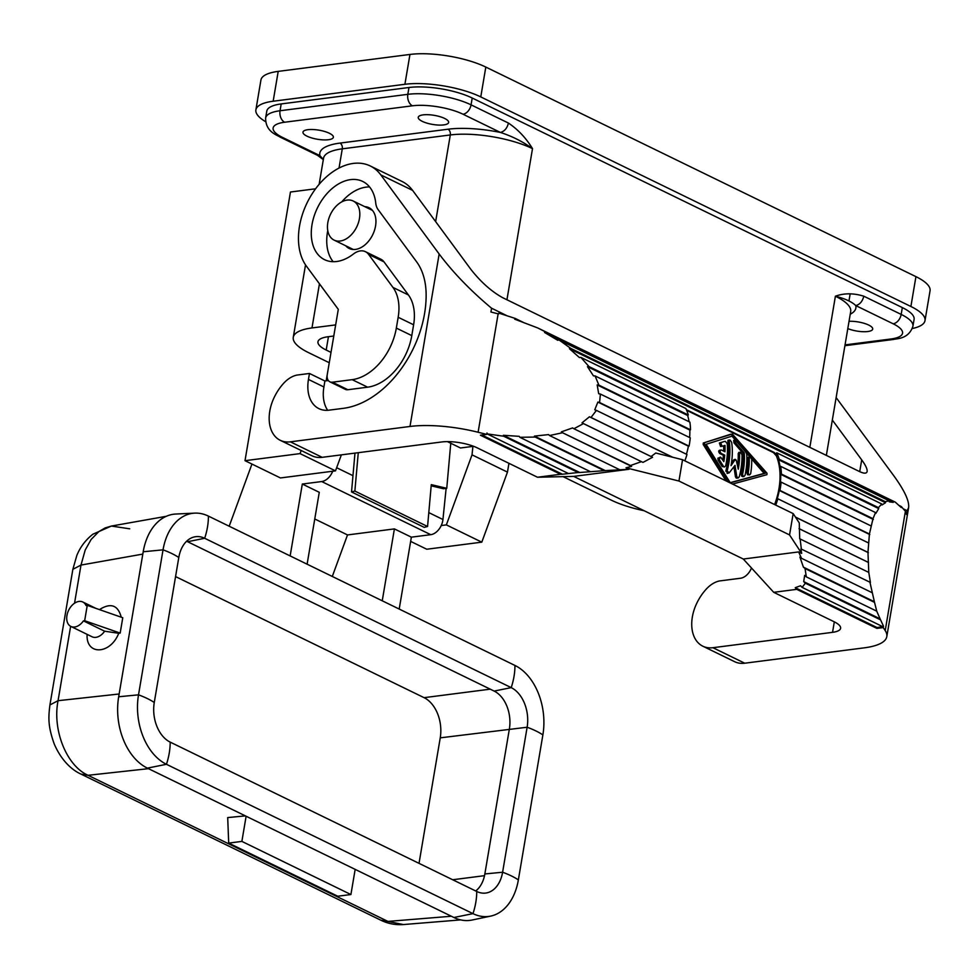 <?xml version="1.0" encoding="UTF-8"?>
<svg xmlns="http://www.w3.org/2000/svg" width="979" height="979" viewBox="0 0 979 979"><rect width="100%" height="100%" fill="white"/><g stroke="black" fill="none" stroke-linecap="round" stroke-linejoin="round"><path stroke-width="1.47" d="M472.208 98.022L471.058 104.851L508.431 123.06C507.146 128.261 504.466 131.382 500.404 132.434L463.03 114.225A36.26 10.842 -170.4 0 0 412.44 105.805L284.656 122.228A9.068 6.168 -97.3 0 1 280.043 110.749L281.193 103.933L408.977 87.498A45.328 13.559 -170.4 0 1 472.208 98.022L902.332 307.59A45.328 13.559 9.6 0 1 914.092 319.387L912.93 326.203A45.328 13.559 9.6 0 0 901.182 314.418A9.068 6.058 116 0 1 893.154 323.792A36.26 10.842 9.6 0 1 891.037 338.979L845.048 344.889M331.012 352.391L326.191 350.041A31.732 9.484 -170.4 0 1 317.967 341.793A31.732 9.484 -170.4 0 1 328.038 336.752L333.778 336.017M335.662 324.906L311.983 327.941A58.924 17.622 -170.4 0 0 293.272 337.302A58.924 17.622 -170.4 0 0 308.544 352.636L329.262 362.732L326.178 380.831M644.17 510.732A58.924 17.622 -170.4 0 1 611.447 500.22L563.06 476.638M903.47 508.909L907.141 510.695L906.505 514.501L905.257 511.136L901.28 506.535L898.673 505.274M524.609 323.021L515.174 318.42L498.849 313.133L498.592 313.953L490.932 312.02L491.568 308.214L506.29 315.385M789.551 534.926L678.949 481.032L682.547 459.714L793.161 513.596L789.551 534.926L801.666 553.404L800.932 548.901L870.404 582.432L800.932 548.901M702.812 646.189L734.617 661.682A36.26 24.255 -64 0 0 744.738 663.211L712.932 647.706A36.26 24.255 -64 0 1 702.812 646.189A36.26 24.255 -64 0 1 696.864 603.052A40.788 27.277 -64 0 1 706.177 589.211A27.192 18.185 -64 0 1 719.492 580.951L740.516 578.246A13.596 9.092 -64 0 0 751.493 567.991M498.14 313.831L478.107 432.253L486.734 434.407L486.979 432.975L487.077 433.881L503.683 436.23L503.353 435.288L519.274 436.34L519.837 437.295L535.232 437.062L534.448 436.108L548.57 434.603L549.549 435.533L562.533 432.742L631.614 466.408L625.973 467.803L629.007 469.284L573.682 476.394L743.306 559.033L773.716 592.319L834.022 621.702A25.381 7.587 -170.4 0 1 840.606 628.298A25.381 7.587 -170.4 0 1 832.542 632.336L712.932 647.706M486.734 434.407L480.42 435.214L560.563 474.264L537.508 477.238L477.201 447.844A25.381 7.587 -170.4 0 0 441.798 441.957L322.189 457.328L290.384 441.835A36.26 24.255 -64 0 1 280.263 440.317A36.26 24.255 -64 0 1 274.304 397.18A40.788 27.277 -64 0 1 283.616 383.327A27.192 18.185 -64 0 1 296.943 375.079L309.462 373.464L308.458 379.436A36.26 24.255 -64 0 0 318.921 408.647A36.26 24.255 -64 0 0 329.03 410.164L343.458 408.316A91.549 61.236 -64 0 0 426.122 293.81A72.519 48.497 -64 0 0 416.564 261.748L378.065 209.543A18.124 12.127 -64 0 1 375.765 203.167A43.517 29.101 -64 0 0 362.707 181.445A43.517 29.101 -64 0 0 317.477 207.817A43.517 29.101 -64 0 0 324.587 259.68A43.517 29.101 -64 0 0 353.407 254.026A18.124 12.127 -64 0 1 365.412 251.676A18.124 12.127 -64 0 1 368.557 254.344L392.971 287.434A45.328 30.312 -64 0 1 398.172 317.269L396.336 328.087A49.856 33.347 -64 0 1 352.171 379.656L332.419 382.202A9.068 6.058 -64 0 1 329.886 381.822A9.068 6.058 -64 0 1 327.267 374.516L338.293 309.352L306.476 266.227A60.735 40.616 116 0 1 312.093 193.879A60.735 40.616 116 0 1 370.246 165.965A60.735 40.616 116 0 1 380.807 174.898L412.612 190.391A60.735 40.616 116 0 0 402.051 181.458L370.246 165.965M773.716 592.319L796.771 589.346L795.242 587.694L877.062 627.551A62.546 41.828 -64 0 0 882.373 626.474M877.062 627.551L876.915 628.396L883.242 627.588L883.486 626.168L880.097 618.85L803.71 581.636L805.35 583.203L879.84 619.499M265.578 121.665A54.383 16.264 9.6 0 1 255.886 109.868L260.928 80.021A54.383 16.264 9.6 0 1 278.207 71.381L409.956 54.445A54.383 16.264 9.6 0 1 485.817 67.074L915.94 276.641A54.383 16.264 9.6 0 1 930.05 290.787L924.996 320.635A54.383 16.264 9.6 0 1 912.306 328.516M437.65 125.018A15.407 4.614 -170.4 0 0 448.639 122.461A15.407 4.614 -170.4 0 0 444.65 118.447A15.407 4.614 -170.4 0 0 428.276 114.702A15.407 4.614 -170.4 0 0 418.253 117.321A15.407 4.614 -170.4 0 0 422.255 121.335A15.407 4.614 -170.4 0 0 437.65 125.018M306.978 136.154A15.407 4.614 -170.4 0 0 322.372 139.838A15.407 4.614 -170.4 0 0 333.374 137.28A15.407 4.614 -170.4 0 0 329.372 133.266A15.407 4.614 -170.4 0 0 313.011 129.522A15.407 4.614 -170.4 0 0 302.976 132.141A15.407 4.614 -170.4 0 0 306.978 136.154M284.656 122.228A36.26 10.842 -170.4 0 0 282.539 137.427A9.068 6.058 116 0 1 280.006 137.048L317.404 155.269L319.913 155.637A63.451 18.98 -170.4 0 1 339.97 143.093L448.003 129.216A63.451 18.98 -170.4 0 1 500.404 132.434C512.213 136.289 522.908 141.686 532.503 148.637L506.938 299.77M809.841 447.354L835.405 296.209C845.122 298.681 851.914 301.801 855.768 305.583C859.831 304.518 862.511 301.397 863.796 296.196L901.182 314.418L902.332 307.59M847.802 328.601A15.407 4.614 -170.4 0 0 861.716 331.636A15.407 4.614 -170.4 0 0 872.705 329.079A15.407 4.614 -170.4 0 0 868.716 325.065A15.407 4.614 -170.4 0 0 849.026 321.32M281.193 103.933A45.328 13.559 -170.4 0 0 266.79 111.129L265.639 117.945C265.431 131.932 277.155 134.955 280.006 137.048M255.886 109.868A54.383 16.264 9.6 0 1 273.165 101.229L404.902 84.292A54.383 16.264 9.6 0 1 480.775 96.921L910.898 306.488A54.383 16.264 9.6 0 1 924.996 320.635M323.351 159.467L319.913 155.637L282.539 137.427M796.771 589.346L876.915 628.396M347.104 200.095A21.758 14.55 116 0 1 353.174 201.001A21.758 14.55 116 0 1 358.4 222.784A21.758 14.55 116 0 1 340.178 241.03A21.758 14.55 116 0 1 334.12 240.124A21.758 14.55 116 0 1 328.883 218.341A21.758 14.55 116 0 1 347.104 200.095M870.013 582.554L874.369 601.73L803.392 567.147L799.916 557.075L801.507 558.299L798.631 551.923L801.666 553.404M871.775 592.528L801.507 558.299M412.612 190.391L470.96 269.494C480.885 282.062 491.434 291.448 502.606 297.653L859.427 471.511C864.065 473.714 866.635 473.689 867.137 471.45C867.418 469.088 865.62 465.233 861.704 459.873L832.334 420.052M280.263 440.317L312.068 455.81A36.26 24.255 -64 0 0 322.189 457.328M329.886 381.822L345.33 389.348A9.068 6.058 -64 0 0 347.863 389.728L367.627 387.182A49.856 33.347 -64 0 0 411.792 335.613L413.615 324.795A45.328 30.312 -64 0 0 408.414 294.96L384.013 261.87A18.124 12.127 -64 0 0 380.855 259.202L365.412 251.676M364.812 206.667A22.664 15.162 116 0 1 369.022 207.719A22.664 15.162 116 0 1 375.728 224.803A22.664 15.162 116 0 1 364.2 245.496A22.664 15.162 116 0 1 349.16 248.458A22.664 15.162 116 0 1 345.746 245.79M369.572 186.952A43.517 29.101 -64 0 0 341.744 201.882M327.769 230.579A43.517 29.101 -64 0 0 333.166 261.699M328.357 380.55L324.906 380.99L323.902 386.962A36.26 24.255 -64 0 0 327.671 410.299M478.107 432.253A70.708 21.146 -170.4 0 0 409.993 426.465L290.384 441.835M491.568 308.214C470.715 290.8 453.24 272.737 439.155 254.002L380.807 174.898M324.906 380.99L309.462 373.464M481.913 435.031L562.374 474.228L560.563 474.264M503.683 436.23L578.173 472.527L562.374 474.228M537.508 477.238L573.682 476.394M883.242 627.588L885.212 630.598A70.708 21.146 9.6 0 1 886.803 636.595A70.708 21.146 9.6 0 1 864.347 647.829L744.738 663.211M836.139 397.584L893.509 475.366C904.388 490.295 909.43 501.04 908.622 507.624L907.141 510.695M641.453 461.66L630.439 465.514L562.533 432.742M561.359 431.861L572.568 427.921L573.914 428.741L583.472 423.613L582.003 422.855L589.444 416.785L591.022 417.458L596.431 410.385L594.767 409.809L597.875 402.075L599.576 402.528L600.396 394.06L598.683 393.729L597.19 384.931L598.891 385.139L595.073 375.924L593.433 375.85L587.473 366.672L589.028 366.611L580.865 357.384L685.875 408.549A63.451 42.44 -64 0 1 688.31 414.986L687.662 415.488L587.473 366.672M901.28 506.535L901.218 507.501L895.332 502.166L537.777 327.965L545.487 331.905L544.557 332.468L557.761 340.3L558.887 339.86L570.757 348.402L569.46 348.72L579.433 357.568L580.865 357.384M537.777 327.965L514.673 319.166L515.174 318.42M895.332 502.166L893.166 501.309L893.227 502.349L889.299 501.835L889.189 500.795L885.359 501.689L885.53 502.716L881.981 504.98L881.761 503.977L878.457 507.636L878.726 508.578L875.826 513.437L875.52 512.568L872.999 518.686L869.413 534.008L867.969 552.389L868.777 572.409L870.404 582.432M880.097 618.85L876.743 611.177L874.369 601.73M545.487 331.905L893.166 501.309M544.557 332.468L893.227 502.349M889.189 500.795L558.887 339.86M570.757 348.402L885.359 501.689M569.46 348.72L885.53 502.716M775.698 505.103A63.451 42.44 -64 0 0 777.852 498.776L777.228 498.715A62.546 41.828 -64 0 0 779.272 490.455L779.933 490.406A63.451 42.44 -64 0 0 781.107 482.109L780.434 482.28A62.546 41.828 -64 0 0 780.704 474.338L781.377 474.056A63.451 42.44 -64 0 0 780.728 466.383L780.067 466.787A62.546 41.828 -64 0 0 778.538 459.763L779.174 459.261A63.451 42.44 -64 0 0 776.751 452.812L776.139 453.412A62.546 41.828 -64 0 1 777.167 455.761L774.316 452.506L687.087 410.005M686.671 410.323L773.471 452.616L776.359 455.871A61.64 41.228 116 0 1 774.597 504.564M801.324 548.778L800.124 538.964M868.777 572.409L799.696 538.756L799.28 522.945L793.161 513.596M868.508 562.448L799.427 528.795M868.385 552.694L795.499 517.181M868.092 562.289L799.011 528.636M776.751 452.812L881.761 503.977M779.174 459.261L878.457 507.636M778.538 459.763L878.726 508.578M875.52 512.568L780.728 466.383M872.999 518.686L781.377 474.056M873.341 519.47L780.704 474.338M870.955 525.882L781.107 482.109M869.413 534.008L779.933 490.406M869.805 534.571L779.272 490.455M868.41 542.892L777.852 498.776M867.969 552.389L795.401 517.034M798.631 551.923L743.306 559.033M678.949 481.032L625.973 467.803M629.007 469.284L604.239 470.679L535.232 437.062M605.426 470.691L534.448 436.108M568.212 473.42L487.077 433.881M578.173 472.527L579.739 472.502L503.353 435.288M604.239 470.679L579.739 472.502M590.264 471.609L519.837 437.295M619.817 469.773L549.549 435.533M682.547 459.714L655.759 453.02L651.072 456.52L582.003 422.855M573.914 428.741L642.983 462.406L652.552 457.279L651.072 456.52M630.439 465.514L631.614 466.408M652.552 457.279L583.472 423.613M672.292 457.144L589.444 416.785M731.839 434.835L730.64 434.248L703.289 443.01L703.191 444.466L726.026 480.897M732.549 484.067L766.912 474.693L767.022 473.236L732.304 434.015L703.289 443.01M704.623 442.838L704.513 444.295L727.984 481.852M730.322 482.831L706.092 444.307L733.308 435.716L765.443 473.224L730.322 482.831M732.011 436.181L764.122 473.395L730.236 482.671M727.091 473.469L729.184 472.845L727.152 470.887A63.451 42.44 -64 0 0 729.22 441.137L730.065 440.048L731.643 442.312A63.451 42.44 -64 0 1 731.019 465.649L735.156 459.616L736.208 460.13L738.288 469.198A63.451 42.44 -64 0 0 739.573 453.399L740.234 452.237L738.864 452.408L738.215 453.583A61.64 41.228 116 0 1 737.566 465.649M735.437 476.724L736.269 478.107L738.117 478.021L736.771 476.553L735.437 476.724L733.944 466.836M729.685 439.999L728.058 440.244L727.789 441.321A61.64 41.228 116 0 1 725.818 471.058L727.85 473.016M736.208 460.13L733.834 459.787L734.886 460.301L733.834 459.787L731.386 463.471M719.369 442.985L720.568 446.485L722.025 446.289L720.74 442.814L719.369 442.985L724.093 441.553M722.196 466.542L724.607 466.983L722.196 466.542L718.084 460.093L717.901 458.184L720.728 457.254L723.836 461.635A63.451 42.44 -64 0 0 724.729 455.137L723.408 455.308A61.64 41.228 116 0 1 722.808 460.093M724.729 455.137L721.095 453.363C719.626 451.478 719.712 450.352 721.339 449.997L720.006 450.169C718.378 450.524 718.305 451.649 719.773 453.534L723.408 455.308M723.64 445.8A61.64 41.228 116 0 1 723.665 451.135M749.926 456.96L748.311 457.217L747.907 458.307A61.64 41.228 116 0 1 746.916 472.649L747.528 474.742L749.669 474.876L748.507 474.142L748.237 472.478A63.451 42.44 -64 0 0 749.265 458.123L750.514 457.107L751.688 459.31A63.451 42.44 -64 0 1 750.66 473.665L749.669 474.876M741.311 474.24L741.58 476.027L742.657 476.638L743.979 476.467L742.902 475.867L742.633 474.069A63.451 42.44 -64 0 0 744.273 452.934L742.902 453.118A61.64 41.228 116 0 1 741.311 474.24L742.633 474.069M744.273 452.934L735.413 442.704L735.168 440.158L733.687 440.342L733.969 442.887L742.902 453.118M729.184 472.845L735.009 465.38L736.771 476.553M740.234 452.237L741.996 454.586A63.451 42.44 -64 0 1 739.267 476.785L738.117 478.021M722.025 446.289L724.998 445.384A63.451 42.44 -64 0 1 724.974 451.772L721.339 449.997M723.518 466.371L719.32 459.763L720.116 457.107M723.983 441.553L725.378 441.382L727.238 443.707A63.451 42.44 -64 0 1 725.672 465.771L724.607 466.983M723.873 441.578L720.74 442.814M743.979 476.467L745.056 475.243A63.451 42.44 -64 0 0 746.696 454.121L745.215 450.67L735.168 440.158M765.443 473.224L764.122 473.395M689.069 421.729A62.546 41.828 -64 0 0 687.662 415.488M689.608 437.527A62.546 41.828 -64 0 0 689.84 430.062L690.513 429.781A63.451 42.44 -64 0 0 689.865 422.108L595.073 375.924M686.426 454.232A62.546 41.828 -64 0 0 688.408 446.179L689.057 446.13A63.451 42.44 -64 0 0 690.244 437.833L600.396 394.06M684.835 460.828A63.451 42.44 -64 0 0 686.977 454.501L596.431 410.385M672.708 457.254L591.022 417.458M688.408 446.179L597.875 402.075M689.057 446.13L599.576 402.528M689.84 430.062L597.19 384.931M690.513 429.781L598.891 385.139M688.31 414.986L589.028 366.611M795.242 587.694L800.553 585.76L802.144 587.388L805.35 583.203M803.71 581.636L804.665 575.383L806.317 576.876L805.032 568.518L803.392 567.147M802.144 587.388L883.278 626.927M876.743 611.177L806.317 576.876M874.039 602.134L805.032 568.518M508.945 463.312L507.465 472.111L481.803 542.158L426.758 549.231L410.642 541.387M341.365 454.868L335.491 470.875L280.447 477.948L245.007 460.681L290.457 192.019L315.593 188.788M245.007 460.681L300.051 453.607L301.189 450.511M507.465 472.111L472.025 454.843L472.955 446.069M473.457 446.314L460.473 447.978L447.415 441.627M472.025 454.843L446.363 524.891L441.235 525.552M481.803 542.158L446.363 524.891M382.238 600.788L394.402 528.905L411.364 537.165L399.199 609.06M411.364 537.165L430.748 534.681A13.596 9.092 -64 0 0 442.936 519.506L446.13 488.374M290.151 555.925L302.315 484.042L319.276 492.302L307.112 564.185M70.635 626.315L58.055 700.695L49.929 704.941L72.862 569.313L76.827 555.46C80.241 547.041 85.589 539.967 92.87 534.216L111.386 526.053L105.157 527.926L98.94 531.524L91.169 539.405L85.21 550.014L80.988 565.067L72.862 569.313M49.929 704.953C48.338 717.668 47.873 726.21 54.286 744.113C61.885 761.686 73.009 770.559 80.976 774.095L88.037 775.295L387.929 921.41L380.868 920.211C387.904 923.662 395.418 925.118 403.397 924.555L460.668 919.893M119.144 694.001L58.055 700.695C52.23 730.077 66.596 765.823 88.037 775.295L148.465 768.674M129.73 528.819L111.386 526.053L166.259 516.312M490.712 916.099L472.135 920.015A56.366 38.365 -97.3 0 1 453.913 917.494L472.979 913.64A54.836 37.324 82.7 0 0 490.712 916.099A54.836 37.324 82.7 0 0 518.356 879.901L542.88 734.911A54.836 37.324 82.7 0 0 514.954 665.451L208.417 516.104A54.836 37.324 82.7 0 0 194.723 513.131A54.836 37.324 82.7 0 0 163.04 549.843L138.516 694.833A54.836 37.324 82.7 0 0 166.442 764.293A54.383 36.382 -64 0 0 170.187 742.119L476.736 891.465A31.279 21.281 82.7 0 0 484.544 893.166A31.279 21.281 82.7 0 0 502.606 872.228L527.13 727.238A31.279 21.281 82.7 0 0 511.209 687.625L204.672 538.279A31.279 21.281 82.7 0 0 194.564 536.884A31.279 21.281 82.7 0 0 178.79 557.516L154.266 702.506A31.279 21.281 82.7 0 0 170.187 742.119M475.684 890.963A29.908 20.363 82.7 0 0 484.85 873.953L509.374 728.963A29.908 20.363 82.7 0 0 494.15 691.076L187.601 541.717A29.908 20.363 82.7 0 0 186.585 541.265M194.723 513.131L175.767 514.036A56.366 38.365 -97.3 0 0 143.203 551.764L118.679 696.767A56.366 38.365 -97.3 0 0 147.376 768.136L453.913 917.494M355.169 869.376L350.91 894.537L337.743 896.226L228.694 843.09L227.703 817.575L245.386 815.886M246.121 816.253L241.874 841.402L228.694 843.09M241.874 841.402L350.91 894.537M476.736 891.465A54.383 36.382 -64 0 1 472.979 913.64L166.442 764.293L147.376 768.136M451.356 916.246L387.929 921.41L403.397 924.555M251.946 464.058L229.184 526.212M302.315 484.042L321.699 481.546A13.596 9.092 -64 0 0 332.701 471.229M335.491 470.875L300.051 453.607M450.768 443.254L446.754 488.301L431.286 484.642L427.566 526.494L354.863 491.066L358.277 452.69M431.176 485.829L443.45 488.729L446.754 488.301M427.566 526.494L424.213 527.363L351.522 491.935L354.863 491.066M354.973 453.118L351.522 491.935M314.761 518.98L347.508 534.938L394.402 528.905M120.172 633.095L122.767 617.737L87.253 605.365L84.659 620.723L83.435 620.882L104.643 631.21L118.74 633.291L120.172 633.095L84.659 620.723M121.249 617.211C117.994 605.046 110.725 602.513 99.442 609.611M87.119 634.355C85.724 655.575 110.333 654.743 118.74 633.291M87.253 605.365L86.03 605.524A13.596 9.092 -64 0 0 82.787 601.999A13.596 9.092 -64 0 0 68.652 610.235A13.596 9.092 -64 0 0 70.867 626.438A13.596 9.092 -64 0 0 83.435 620.882M70.867 626.438L92.075 636.778A13.596 9.092 -64 0 0 104.643 631.21M542.88 734.911A54.383 16.264 -170.4 0 0 527.13 727.238L440.244 737.848A31.732 21.599 82.7 0 0 424.091 697.672L175.571 576.582M440.244 737.848L419.024 863.356M332.297 576.46L347.508 534.938M508.431 123.06C518.087 129.583 526.115 138.112 532.503 148.637A58.924 17.622 -170.4 0 0 450.303 134.955L435.643 221.621M826.349 455.394L850.69 311.542A58.924 17.622 -170.4 0 0 835.405 296.209C844.118 293.051 853.578 293.039 863.796 296.196M326.191 350.041L328.442 336.703M311.983 327.941L319.448 283.812M339.028 168.058L342.283 148.832A58.924 17.622 -170.4 0 0 323.559 158.194L319.142 184.321M408.977 87.498L407.827 94.327A45.328 13.559 -170.4 0 1 471.058 104.851A9.068 6.058 -64 0 1 463.03 114.225M412.44 105.805A9.068 6.168 -97.3 0 1 407.827 94.327L280.043 110.749A45.328 13.559 -170.4 0 0 265.639 117.945M850.237 314.222A63.451 18.98 -170.4 0 0 855.768 305.583L893.154 323.792M910.898 306.488L915.94 276.641M480.775 96.921L485.817 67.074M404.902 84.292L409.956 54.445M273.165 101.229L278.207 71.381M448.003 129.216A4.528 3.084 -97.3 0 1 450.303 134.955L342.283 148.832A4.528 3.084 -97.3 0 0 339.97 143.093M844.901 345.709L893.631 339.444A9.068 6.168 -97.3 0 1 891.037 338.979M861.704 459.873L859.721 471.645M834.316 621.849L832.542 632.336M347.863 389.728L332.419 382.202M367.627 387.182L352.171 379.656M411.792 335.613L396.336 328.087M413.615 324.795L398.172 317.269M408.414 294.96L392.971 287.434M384.013 261.87L368.557 254.344M409.993 426.465L439.155 254.002M323.902 386.962L308.458 379.436M905.245 512.176L885.212 630.598M774.316 452.506L773.471 452.616M777.167 455.761L776.359 455.871M704.513 444.295L703.191 444.466M729.22 441.137L727.789 441.321M727.152 470.887L725.818 471.058M739.573 453.399L738.215 453.583M721.095 453.363L719.773 453.534M719.504 460.081L718.182 460.252M721.804 446.314L720.679 446.461M748.237 472.478L746.916 472.649M749.265 458.123L747.907 458.307M735.645 442.997L734.213 443.181M142.812 554.09L80.988 565.067L74.539 603.211M518.356 879.901A54.383 16.264 -170.4 0 0 502.606 872.228L484.85 873.953M514.954 665.451A54.383 36.382 116 0 1 511.209 687.625L494.15 691.076M430.748 534.681L321.699 481.546M442.936 519.506L428.802 512.617M352.966 475.672L336.654 467.717M143.203 551.764L163.04 549.843A54.383 16.264 9.6 0 1 178.79 557.516M187.601 541.717L204.672 538.279A54.383 36.382 116 0 0 208.417 516.104M118.679 696.767L138.516 694.833A54.383 16.264 9.6 0 1 154.266 702.506M490.234 689.167L424.091 697.672M484.519 875.667L452.69 879.754M305.521 264.856L293.272 337.302M848.964 300.957L850.176 293.798M893.631 339.444C896.519 338.477 908.659 339.346 912.93 326.203M323.315 159.638L317.404 155.269M353.174 201.001L372.436 210.387M886.803 636.595L908.622 507.624M735.462 459.396L734.14 459.567M80.976 774.095L380.868 920.211M95.856 608.363L82.787 601.999M334.12 240.124L353.382 249.51"/></g></svg>
